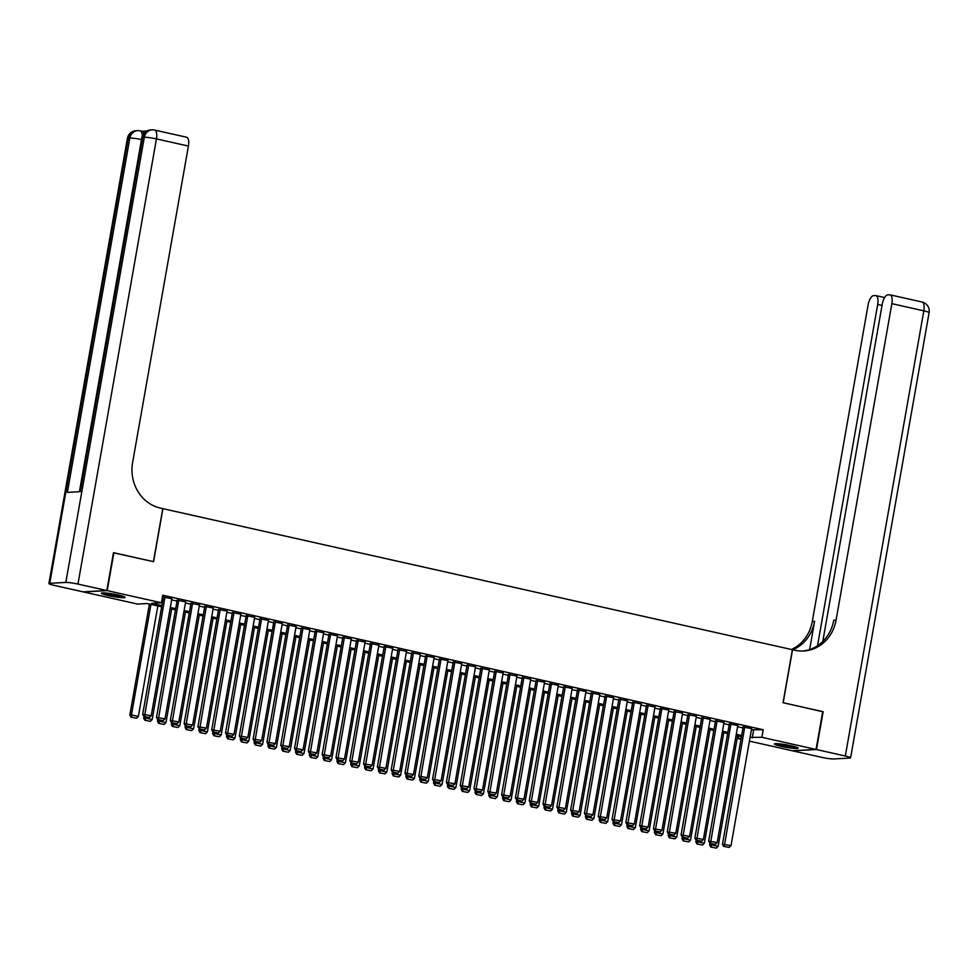 <?xml version="1.0" encoding="UTF-8"?>
<svg xmlns="http://www.w3.org/2000/svg" width="978" height="978" viewBox="0 0 978 978"><rect width="100%" height="100%" fill="white"/><g stroke="black" fill="none" stroke-linecap="round" stroke-linejoin="round"><path stroke-width="1.47" d="M118.289 595.027A12.054 1.247 10 0 1 125.147 597.399A12.054 1.247 10 0 1 108.265 595.578A12.054 1.247 10 0 1 101.406 593.206A12.054 1.247 10 0 1 118.289 595.027M791.239 745.798A12.054 1.247 10 0 1 798.097 748.17A12.054 1.247 10 0 1 781.214 746.348A12.054 1.247 10 0 1 774.356 743.989A12.054 1.247 10 0 1 791.239 745.798A9.658 1.002 -170 0 1 787.412 745.273A9.658 1.002 -170 0 1 781.569 744.099M113.46 552.802L153.583 561.665L162.923 508.67L792.388 649.698L783.048 702.705L822.73 711.593L816.055 749.441L792.29 750.749L749.417 741.141M740.982 739.258L738.109 738.61L741.128 738.451M738.561 736.031L738.109 738.61M161.663 606.776L147.262 603.548L137.629 604.074L83.448 591.934L107.213 590.626L161.394 602.766L151.761 603.304L161.871 605.565M171.847 598.744L163.375 597.093M185.649 601.837L177.177 600.186M199.451 604.93L190.979 603.279M213.253 608.023L204.781 606.372M227.067 611.116L218.583 609.465M240.869 614.208L232.397 612.558M254.671 617.301L246.199 615.651M268.473 620.394L260.001 618.744M282.275 623.487L273.803 621.837M296.077 626.58L287.605 624.93M309.892 629.673L301.407 628.023M323.694 632.766L315.222 631.116M337.496 635.859L329.024 634.209M351.298 638.952L342.826 637.301M365.1 642.045L356.628 640.394M378.902 645.138L370.43 643.487M392.716 648.231L384.232 646.58M406.518 651.324L398.046 649.673M420.32 654.416L411.848 652.766M434.122 657.509L425.65 655.859M447.924 660.602L439.452 658.952M461.738 663.695L453.254 662.045M475.54 666.788L467.068 665.138M489.342 669.881L480.87 668.231M503.144 672.974L494.672 671.324M516.946 676.067L508.474 674.417M530.748 679.16L522.276 677.497M544.563 682.253L536.078 680.59M558.365 685.346L549.893 683.683M572.167 688.439L563.695 686.776M585.969 691.532L577.497 689.869M599.771 694.625L591.299 692.962M613.573 697.717L605.101 696.055M627.387 700.81L618.903 699.148M641.189 703.903L632.717 702.241M654.991 706.996L646.519 705.334M668.793 710.089L660.321 708.427M682.595 713.182L674.123 711.519M696.397 716.275L687.925 714.612M710.211 719.368L701.727 717.705M724.013 722.461L715.541 720.798M737.815 725.554L729.343 723.891M751.422 729.784L763.219 729.735L162.739 595.199L161.394 602.766M162.275 597.79L163.216 597.998M171.639 599.881L177.018 601.091M185.453 602.974L190.82 604.184M199.255 606.067L204.622 607.277M213.057 609.16L218.424 610.37M226.859 612.252L232.238 613.463M240.661 615.345L246.04 616.556M254.463 618.438L259.842 619.649M268.278 621.531L273.644 622.741M282.08 624.624L287.446 625.834M295.882 627.717L301.248 628.927M309.684 630.81L315.063 632.02M323.486 633.903L328.865 635.113M337.288 636.996L342.667 638.206M351.102 640.089L356.469 641.299M364.904 643.182L370.271 644.392M378.706 646.275L384.073 647.485M392.508 649.368L397.887 650.578M406.31 652.46L411.689 653.671M420.124 655.553L425.491 656.764M433.926 658.646L439.293 659.857M447.728 661.739L453.095 662.95M461.53 664.832L466.897 666.042M475.332 667.925L480.711 669.135M489.134 671.018L494.513 672.228M502.949 674.111L508.315 675.321M516.751 677.204L522.118 678.414M530.553 680.297L535.92 681.507M544.355 683.39L549.722 684.6M558.157 686.483L563.536 687.681M571.959 689.576L577.338 690.774M585.773 692.668L591.14 693.867M599.575 695.761L604.942 696.959M613.377 698.854L618.744 700.052M627.179 701.947L632.558 703.145M640.981 705.04L646.36 706.238M654.783 708.133L660.162 709.331M668.597 711.226L673.964 712.424M682.399 714.319L687.766 715.517M696.202 717.412L701.568 718.61M710.004 720.505L715.383 721.703M723.806 723.598L729.185 724.796M737.608 726.691L742.987 727.889M751.617 728.647L743.146 726.984M113.888 552.778L107.213 590.626M763.219 729.735L761.874 737.314L816.055 749.441M750.077 737.351L761.874 737.314M170.306 607.46L175.685 608.658M184.108 610.553L189.487 611.751M197.923 613.646L203.29 614.844M211.725 616.739L217.092 617.937M225.527 619.832L230.894 621.03M239.329 622.925L244.696 624.123M253.131 626.018L258.51 627.216M266.933 629.111L272.312 630.309M280.747 632.204L286.114 633.402M294.549 635.297L299.916 636.495M308.351 638.389L313.718 639.588M322.153 641.482L327.532 642.68M335.955 644.575L341.334 645.773M349.757 647.668L355.136 648.866M363.571 650.749L368.938 651.959M377.374 653.842L382.74 655.052M391.176 656.935L396.542 658.145M404.978 660.028L410.357 661.238M418.78 663.121L424.159 664.331M432.582 666.214L437.961 667.424M446.396 669.307L451.763 670.517M460.198 672.399L465.565 673.61M474 675.492L479.367 676.703M487.802 678.585L493.181 679.796M501.604 681.678L506.983 682.889M515.418 684.771L520.785 685.981M529.22 687.864L534.587 689.074M543.022 690.957L548.389 692.167M556.824 694.05L562.191 695.26M570.626 697.143L576.005 698.353M584.428 700.236L589.807 701.446M598.243 703.329L603.609 704.539M612.045 706.422L617.411 707.632M625.847 709.515L631.213 710.725M639.649 712.607L645.015 713.818M653.451 715.7L658.83 716.911M667.253 718.793L672.632 720.004M681.067 721.886L686.434 723.097M694.869 724.979L700.236 726.189M708.671 728.072L714.038 729.282M722.473 731.165L727.852 732.375M736.275 734.258L741.654 735.468M741.434 736.666L736.067 735.468M727.632 733.573L722.265 732.375M713.83 730.48L708.463 729.282M700.028 727.387L694.649 726.189M686.226 724.295L680.847 723.097M672.412 721.202L667.045 720.004M658.61 718.109L653.243 716.911M644.808 715.016L639.441 713.818M631.006 711.923L625.639 710.725M617.204 708.83L611.825 707.632M603.402 705.737L598.023 704.539M589.587 702.656L584.221 701.446M575.785 699.563L570.418 698.353M561.983 696.47L556.616 695.26M548.181 693.378L542.802 692.167M534.379 690.285L529 689.074M520.577 687.192L515.198 685.981M506.763 684.099L501.396 682.889M492.961 681.006L487.594 679.796M479.159 677.913L473.792 676.703M465.357 674.82L459.978 673.61M451.555 671.727L446.176 670.517M437.741 668.634L432.374 667.424M423.939 665.541L418.572 664.331M410.137 662.448L404.77 661.238M396.334 659.355L390.968 658.145M382.532 656.262L377.153 655.052M368.73 653.17L363.351 651.959M354.916 650.077L349.549 648.866M341.114 646.984L335.747 645.773M327.312 643.891L321.945 642.68M313.51 640.798L308.143 639.588M299.708 637.705L294.329 636.495M285.906 634.612L280.527 633.402M272.092 631.519L266.725 630.309M258.29 628.426L252.923 627.216M244.488 625.333L239.121 624.123M230.686 622.24L225.319 621.03M216.884 619.147L211.505 617.937M203.082 616.054L197.703 614.844M189.267 612.961L183.901 611.751M175.465 609.869L170.099 608.658M753.573 730.26L752.241 737.84M751.654 728.451L730.994 845.64L722.485 844.185L723.647 846.361L729.123 847.413L723.647 846.361M743.182 726.788L722.485 844.185M744.747 726.899L724.295 846.325M729.123 847.413L730.994 845.64M709.918 843.28L709.625 844.894L711.238 844.809L711.446 843.623M737.632 735.823L718.133 846.349L716.275 848.109L710.798 847.07L716.275 848.109M711.446 847.034L711.238 844.809L718.133 846.349M710.798 847.07L709.625 844.894M795.676 746.96A10.44 1.076 10 0 1 787.339 746.116A10.44 1.076 10 0 1 777.045 743.671M776.043 743.647A11.98 1.235 -170 0 0 787.473 746.3A11.98 1.235 -170 0 0 796.63 747.278M122.727 596.189A10.44 1.076 10 0 1 114.389 595.345A10.44 1.076 10 0 1 104.096 592.9M108.619 593.328A9.658 1.002 -170 0 0 114.463 594.49A9.658 1.002 -170 0 0 118.338 595.04M103.093 592.876A11.98 1.235 -170 0 0 114.524 595.529A11.98 1.235 -170 0 0 123.668 596.507M822.718 711.715L783.182 702.73L792.535 649.734L794.882 650.26A38.643 35.135 86.9 0 0 803.671 650.993A38.643 35.135 86.9 0 0 836.068 620.138L891.863 303.669A9.279 3.741 -77.4 0 0 890.041 294.83A9.279 3.741 -77.4 0 0 889.613 294.794L887.718 294.904A9.279 3.741 -77.4 0 0 882.254 304.195L822.779 641.482M816.471 749.539L792.706 750.847L821.557 757.314A9.279 0.966 -170 0 0 833.684 758.952L849.748 758.072A9.279 0.966 -170 0 0 850.603 757.828A9.279 0.966 -170 0 0 845.322 756.006L816.471 749.539L823.146 711.691M817.522 645.737L877.694 304.451A9.279 3.741 -77.4 0 0 875.872 295.613A9.279 3.741 -77.4 0 0 875.444 295.576L873.55 295.674A9.279 3.741 -77.4 0 0 868.085 304.977L812.29 621.446A38.643 35.135 86.9 0 1 791.398 649.478M792.73 649.783A38.643 35.135 86.9 0 0 814.601 621.311L809.625 649.563M802.51 651.042A38.643 35.135 86.9 0 0 833.745 620.26L836.068 620.138M146.614 131.015L142.03 131.272M141.81 131.284A9.279 3.741 102.6 0 1 142.238 131.321A9.279 3.741 102.6 0 1 143.9 133.228M106.81 590.541L113.485 552.68L153.436 561.641L162.788 508.646L160.441 508.12A38.643 35.135 -93.1 0 1 132.605 462.533L188.412 146.064L156.443 138.9L77.959 584.074L106.81 590.541L83.032 591.849L54.181 585.382A9.279 0.966 -170 0 1 48.9 583.56L127.397 138.387A9.279 0.966 10 0 1 128.252 138.142L49.756 583.316A9.279 0.966 -170 0 0 48.9 583.56M77.959 584.074A9.279 0.966 -170 0 0 65.819 582.436L49.756 583.316M141.504 139.585A9.279 0.966 10 0 0 129.854 138.045A9.279 8.435 -93.1 0 1 137.629 130.649L136.028 130.734A9.279 8.435 86.9 0 0 128.252 138.142L129.854 138.045L67.372 492.374L80.233 491.665L142.702 137.348L144.316 137.262A9.279 0.966 10 0 1 156.443 138.9A9.279 3.741 -77.4 0 0 154.622 130.062A9.279 9.279 0 0 0 152.091 129.854L150.478 129.94A9.279 8.435 86.9 0 0 142.702 137.348A9.279 0.966 10 0 0 141.859 137.592L79.414 491.714M186.15 137.189A9.279 3.741 102.6 0 1 186.578 137.226A9.279 3.741 102.6 0 1 188.412 146.064M737.852 725.358L717.18 842.547L708.671 841.092L709.845 843.268L715.321 844.32L709.845 843.268M729.38 723.696L708.671 841.092M730.945 723.806L710.493 843.232M715.321 844.32L717.18 842.547M724.05 722.265L703.378 839.454L694.869 837.999L696.043 840.175L701.519 841.227L696.043 840.175M715.566 720.603L694.869 837.999M717.143 720.713L696.678 840.139M701.519 841.227L703.378 839.454M710.236 719.172L689.576 836.361L681.067 834.906L682.241 837.082L687.705 838.134L682.241 837.082M701.764 717.51L681.067 834.906M703.341 717.62L682.876 837.046M687.705 838.134L689.576 836.361M696.434 716.079L675.774 833.268L667.265 831.813L668.439 833.99L673.903 835.041L668.439 833.99M687.962 714.417L667.265 831.813M689.539 714.527L669.074 833.953M673.903 835.041L675.774 833.268M696.104 840.188L695.823 841.801L697.436 841.716L697.644 840.53M723.818 732.73L704.331 843.256L702.473 845.016L696.996 843.977L702.473 845.016M697.632 843.941L697.436 841.716L704.331 843.256M696.996 843.977L695.823 841.801M682.302 837.095L682.021 838.708L683.622 838.623L683.83 837.437M710.016 729.637L690.529 840.163L688.659 841.924L683.194 840.884L688.659 841.924M683.83 840.848L683.622 838.623L690.529 840.163M683.194 840.884L682.021 838.708M668.5 834.002L668.218 835.615L669.82 835.53L670.028 834.344M696.214 726.544L676.727 837.07L674.857 838.831L669.392 837.791L674.857 838.831M670.028 837.755L669.82 835.53L676.727 837.07M669.392 837.791L668.218 835.615M654.698 830.909L654.416 832.522L656.018 832.437L656.226 831.251M682.412 723.451L662.925 833.977L661.055 835.738L655.578 834.699L661.055 835.738M656.226 834.662L656.018 832.437L662.925 833.977M655.578 834.699L654.416 832.522M682.632 712.986L661.972 830.175L653.463 828.721L654.624 830.897L660.101 831.948L654.624 830.897M674.16 711.324L653.463 828.721M675.725 711.434L655.272 830.86M660.101 831.948L661.972 830.175M640.896 827.816L640.602 829.43L642.216 829.344L642.424 828.158M668.61 720.358L649.111 830.884L647.253 832.645L641.776 831.606L647.253 832.645M642.424 831.569L642.216 829.344L649.111 830.884M641.776 831.606L640.602 829.43M668.83 709.894L648.157 827.082L639.649 825.628L640.822 827.804L646.299 828.855L640.822 827.804M660.358 708.231L639.649 825.628M661.923 708.341L641.47 827.767M646.299 828.855L648.157 827.082M627.094 824.723L626.8 826.337L628.414 826.251L628.622 825.065M654.808 717.265L635.309 827.791L633.451 829.552L627.974 828.513L633.451 829.552M628.622 828.476L628.414 826.251L635.309 827.791M627.974 828.513L626.8 826.337M655.028 706.801L634.355 824.002L625.847 822.535L627.02 824.711L632.497 825.762L627.02 824.711M646.556 705.138L625.847 822.535M648.121 705.248L627.668 824.674M632.497 825.762L634.355 824.002M613.279 821.63L612.998 823.244L614.612 823.158L614.82 821.972M640.993 714.172L621.507 824.698L619.649 826.459L614.172 825.42L619.649 826.459M614.807 825.383L614.612 823.158L621.507 824.698M614.172 825.42L612.998 823.244M641.226 703.708L620.553 820.909L612.045 819.442L613.218 821.618L618.695 822.669L613.218 821.618M632.742 702.057L612.045 819.442M634.319 702.155L613.854 821.581M618.695 822.669L620.553 820.909M599.477 818.537L599.196 820.151L600.798 820.065L601.005 818.879M627.191 711.079L607.705 821.606L605.834 823.366L600.37 822.327L605.834 823.366M601.005 822.29L600.798 820.065L607.705 821.606M600.37 822.327L599.196 820.151M627.411 700.615L606.751 817.816L598.243 816.349L599.416 818.525L604.881 819.576L599.416 818.525M618.94 698.964L598.243 816.349M620.517 699.062L600.052 818.488M604.881 819.576L606.751 817.816M585.675 815.444L585.394 817.058L586.996 816.972L587.203 815.786M613.389 707.986L593.903 818.513L592.032 820.273L586.555 819.234L592.032 820.273M587.203 819.197L586.996 816.972L593.903 818.513M586.555 819.234L585.394 817.058M613.609 697.522L592.949 814.723L584.441 813.256L585.614 815.432L591.079 816.483L585.614 815.432M605.137 695.871L584.441 813.256M606.715 695.969L586.25 815.395M591.079 816.483L592.949 814.723M571.873 812.351L571.592 813.965L573.194 813.879L573.401 812.694M599.587 704.894L580.101 815.42L578.23 817.18L572.753 816.141L578.23 817.18M573.401 816.104L573.194 813.879L580.101 815.42M572.753 816.141L571.592 813.965M599.807 694.429L579.147 811.63L570.639 810.163L571.8 812.339L577.277 813.39L571.8 812.339M591.335 692.779L570.639 810.163M592.9 692.876L572.448 812.302M577.277 813.39L579.147 811.63M558.071 809.258L557.778 810.872L559.392 810.786L559.599 809.601M585.785 701.801L566.286 812.327L564.428 814.087L558.951 813.048L564.428 814.087M559.599 813.011L559.392 810.786L566.286 812.327M558.951 813.048L557.778 810.872M586.005 691.336L565.333 808.537L556.824 807.07L557.998 809.246L563.475 810.297L557.998 809.246M577.533 689.686L556.824 807.07M579.098 689.783L558.646 809.209M563.475 810.297L565.333 808.537M544.257 806.165L543.976 807.779L545.59 807.694L545.797 806.508M571.983 698.708L552.484 809.234L550.626 810.994L545.149 809.955L550.626 810.994M545.797 809.918L545.59 807.694L552.484 809.234M545.149 809.955L543.976 807.779M572.203 688.243L551.531 805.444L543.022 803.977L544.196 806.153L549.673 807.205L544.196 806.153M563.731 686.593L543.022 803.977M565.296 686.69L544.844 806.116M549.673 807.205L551.531 805.444M530.455 803.072L530.174 804.686L531.775 804.601L531.983 803.415M558.169 695.615L538.682 806.141L536.824 807.901L531.347 806.862L536.824 807.901M531.983 806.826L531.775 804.601L538.682 806.141M531.347 806.862L530.174 804.686M558.401 685.15L537.729 802.351L529.22 800.884L530.394 803.06L535.871 804.112L530.394 803.06M549.917 683.5L529.22 800.884M551.494 683.598L531.03 803.024M535.871 804.112L537.729 802.351M516.653 799.98L516.372 801.593L517.973 801.508L518.181 800.322M544.367 692.522L524.88 803.048L523.01 804.808L517.545 803.769L523.01 804.808M518.181 803.733L517.973 801.508L524.88 803.048M517.545 803.769L516.372 801.593M544.587 682.057L523.927 799.258L515.418 797.791L516.592 799.967L522.056 801.019L516.592 799.967M536.115 680.407L515.418 797.791M537.692 680.505L517.228 799.931M522.056 801.019L523.927 799.258M502.851 796.887L502.57 798.5L504.171 798.415L504.379 797.229M530.565 689.429L511.078 799.955L509.208 801.715L503.731 800.676L509.208 801.715M504.379 800.64L504.171 798.415L511.078 799.955M503.731 800.676L502.57 798.5M530.785 678.964L510.125 796.165L501.616 794.698L502.778 796.874L508.254 797.926L502.778 796.874M522.313 677.314L501.616 794.698M523.89 677.412L503.425 796.838M508.254 797.926L510.125 796.165M489.049 793.794L488.768 795.407L490.369 795.322L490.577 794.136M516.763 686.336L497.276 796.862L495.406 798.623L489.929 797.583L495.406 798.623M490.577 797.547L490.369 795.322L497.276 796.862M489.929 797.583L488.768 795.407M516.983 675.871L496.323 793.072L487.814 791.605L488.976 793.781L494.452 794.833L488.976 793.781M508.511 674.221L487.814 791.605M510.076 674.319L489.623 793.745M494.452 794.833L496.323 793.072M475.247 790.701L474.953 792.314L476.567 792.229L476.775 791.043M502.961 683.243L483.462 793.769L481.604 795.53L476.127 794.491L481.604 795.53M476.775 794.454L476.567 792.229L483.462 793.769M476.127 794.491L474.953 792.314M503.181 672.778L482.509 789.98L474 788.512L475.174 790.689L480.65 791.74L475.174 790.689M494.709 671.128L474 788.512M496.274 671.226L475.821 790.652M480.65 791.74L482.509 789.98M461.433 787.608L461.151 789.222L462.765 789.136L462.973 787.95M489.147 680.15L469.66 790.676L467.802 792.449L462.325 791.398L467.802 792.449M462.973 791.361L462.765 789.136L469.66 790.676M462.325 791.398L461.151 789.222M489.379 669.685L468.706 786.887L460.198 785.42L461.371 787.596L466.848 788.647L461.371 787.596M480.895 668.035L460.198 785.42M482.472 668.133L462.019 787.559M466.848 788.647L468.706 786.887M447.631 784.515L447.349 786.129L448.951 786.043L449.159 784.857M475.345 677.057L455.858 787.583L454 789.356L448.523 788.305L454 789.356M449.159 788.268L448.951 786.043L455.858 787.583M448.523 788.305L447.349 786.129M475.565 666.593L454.904 783.794L446.396 782.327L447.569 784.503L453.046 785.554L447.569 784.503M467.093 664.942L446.396 782.327M468.67 665.04L448.205 784.466M453.046 785.554L454.904 783.794M433.829 781.422L433.547 783.036L435.149 782.95L435.357 781.764M461.543 673.964L442.056 784.49L440.186 786.263L434.721 785.212L440.186 786.263M435.357 785.175L435.149 782.95L442.056 784.49M434.721 785.212L433.547 783.036M461.763 663.5L441.102 780.701L432.594 779.234L433.767 781.41L439.232 782.461L433.767 781.41M453.291 661.849L432.594 779.234M454.868 661.947L434.403 781.373M439.232 782.461L441.102 780.701M420.027 778.329L419.745 779.943L421.347 779.857L421.555 778.671M447.741 670.871L428.254 781.398L426.384 783.17L420.907 782.119L426.384 783.17M421.555 782.082L421.347 779.857L428.254 781.398M420.907 782.119L419.745 779.943M447.961 660.407L427.3 777.608L418.792 776.141L419.953 778.317L425.43 779.368L419.953 778.317M439.489 658.756L418.792 776.141M441.066 658.854L420.601 778.28M425.43 779.368L427.3 777.608M406.225 775.236L405.943 776.85L407.545 776.764L407.753 775.578M433.939 667.778L414.452 778.305L412.582 780.077L407.105 779.026L412.582 780.077M407.753 778.989L407.545 776.764L414.452 778.305M407.105 779.026L405.943 776.85M434.159 657.314L413.498 774.515L404.99 773.048L406.151 775.224L411.628 776.275L406.151 775.224M425.687 655.663L404.99 773.048M427.252 655.761L406.799 775.187M411.628 776.275L413.498 774.515M392.422 772.143L392.129 773.757L393.743 773.671L393.951 772.486M420.137 664.685L400.638 775.212L398.779 776.984L393.303 775.933L398.779 776.984M393.951 775.896L393.743 773.671L400.638 775.212M393.303 775.933L392.129 773.757M420.357 654.221L399.684 771.422L391.176 769.955L392.349 772.131L397.826 773.182L392.349 772.131M411.885 652.57L391.176 769.955M413.449 652.668L392.997 772.094M397.826 773.182L399.684 771.422M378.608 769.05L378.327 770.664L379.941 770.578L380.149 769.405M406.322 661.593L386.836 772.119L384.977 773.891L379.501 772.84L384.977 773.891M380.136 772.803L379.941 770.578L386.836 772.119M379.501 772.84L378.327 770.664M406.555 651.128L385.882 768.329L377.374 766.862L378.547 769.038L384.024 770.089L378.547 769.038M398.07 649.478L377.374 766.862M399.647 649.575L379.183 769.001M384.024 770.089L385.882 768.329M392.74 648.035L372.08 765.236L363.571 763.769L364.745 765.945L370.222 766.996L364.745 765.945M384.268 646.385L363.571 763.769M385.845 646.482L365.381 765.908M370.222 766.996L372.08 765.236M378.938 644.942L358.278 762.143L349.769 760.676L350.943 762.852L356.408 763.904L350.943 762.852M370.466 643.292L349.769 760.676M372.043 643.39L351.579 762.816M356.408 763.904L358.278 762.143M364.806 765.957L364.525 767.571L366.127 767.485L366.334 766.312M392.52 658.5L373.034 769.026L371.175 770.798L365.699 769.747L371.175 770.798M366.334 769.71L366.127 767.485L373.034 769.026M365.699 769.747L364.525 767.571M351.004 762.864L350.723 764.478L352.324 764.393L352.532 763.219M378.718 655.407L359.232 765.933L357.361 767.706L351.897 766.654L357.361 767.706M352.532 766.618L352.324 764.393L359.232 765.933M351.897 766.654L350.723 764.478M337.202 759.772L336.921 761.385L338.522 761.3L338.73 760.126M364.916 652.314L345.43 762.84L343.559 764.613L338.082 763.561L343.559 764.613M338.73 763.525L338.522 761.3L345.43 762.84M338.082 763.561L336.921 761.385M365.136 641.849L344.476 759.05L335.967 757.583L337.129 759.759L342.606 760.811L337.129 759.759M356.664 640.199L335.967 757.583M358.241 640.297L337.777 759.723M342.606 760.811L344.476 759.05M323.4 756.679L323.119 758.292L324.72 758.207L324.928 757.033M351.114 649.221L331.615 759.747L329.757 761.52L324.28 760.468L329.757 761.52M324.928 760.432L324.72 758.207L331.615 759.747M324.28 760.468L323.119 758.292M351.334 638.756L330.674 755.957L322.165 754.49L323.327 756.666L328.804 757.718L323.327 756.666M342.862 637.106L322.165 754.49M344.427 637.204L323.975 756.63M328.804 757.718L330.674 755.957M309.598 753.598L309.305 755.199L310.918 755.114L311.126 753.94M337.312 646.128L317.813 756.654L315.955 758.427L310.478 757.375L315.955 758.427M311.126 757.339L310.918 755.114L317.813 756.654M310.478 757.375L309.305 755.199M337.532 635.663L316.86 752.864L308.351 751.397L309.525 753.573L315.002 754.625L309.525 753.573M329.06 634.013L308.351 751.397M330.625 634.111L310.173 753.537M315.002 754.625L316.86 752.864M295.784 750.505L295.503 752.106L297.116 752.021L297.324 750.847M323.498 643.035L304.011 753.561L302.153 755.334L296.676 754.282L302.153 755.334M297.312 754.246L297.116 752.021L304.011 753.561M296.676 754.282L295.503 752.106M323.73 632.57L303.058 749.771L294.549 748.304L295.723 750.481L301.2 751.532L295.723 750.481M315.246 630.92L294.549 748.304M316.823 631.018L296.358 750.444M301.2 751.532L303.058 749.771M281.982 747.412L281.701 749.014L283.302 748.928L283.51 747.754M309.696 639.942L290.209 750.468L288.339 752.241L282.874 751.19L288.339 752.241M283.51 751.153L283.302 748.928L290.209 750.468M282.874 751.19L281.701 749.014M309.916 629.477L289.256 746.679L280.747 745.212L281.921 747.388L287.398 748.439L281.921 747.388M301.444 627.827L280.747 745.212M303.021 627.925L282.556 747.351M287.398 748.439L289.256 746.679M268.18 744.319L267.899 745.921L269.5 745.835L269.708 744.661M295.894 636.849L276.407 747.375L274.537 749.148L269.072 748.097L274.537 749.148M269.708 748.06L269.5 745.835L276.407 747.375M269.072 748.097L267.899 745.921M296.114 626.385L275.454 743.586L266.945 742.119L268.119 744.295L273.583 745.346L268.119 744.295M287.642 624.734L266.945 742.119M289.219 624.832L268.754 744.258M273.583 745.346L275.454 743.586M254.378 741.226L254.097 742.828L255.698 742.742L255.906 741.568M282.092 633.756L262.605 744.282L260.735 746.055L255.258 745.004L260.735 746.055M255.906 744.967L255.698 742.742L262.605 744.282M255.258 745.004L254.097 742.828M282.312 623.292L261.652 740.493L253.143 739.026L254.304 741.202L259.781 742.253L254.304 741.202M273.84 621.641L253.143 739.026M275.405 621.739L254.952 741.165M259.781 742.253L261.652 740.493M240.576 738.133L240.282 739.735L241.896 739.649L242.104 738.476M268.29 630.663L248.791 741.19L246.933 742.962L241.456 741.911L246.933 742.962M242.104 741.874L241.896 739.649L248.791 741.19M241.456 741.911L240.282 739.735M268.51 620.199L247.837 737.4L239.341 735.945L240.502 738.109L245.979 739.16L240.502 738.109M260.038 618.548L239.341 735.945M261.603 618.646L241.15 738.072M245.979 739.16L247.837 737.4M226.774 735.04L226.48 736.642L228.094 736.556L228.302 735.383M254.488 627.57L234.989 738.097L233.131 739.869L227.654 738.818L233.131 739.869M228.302 738.781L228.094 736.556L234.989 738.097M227.654 738.818L226.48 736.642M254.708 617.106L234.035 734.307L225.527 732.852L226.7 735.016L232.177 736.067L226.7 735.016M246.236 615.455L225.527 732.852M247.801 615.553L227.348 734.979M232.177 736.067L234.035 734.307M212.959 731.947L212.678 733.549L214.292 733.463L214.5 732.29M240.674 624.477L221.187 735.004L219.329 736.776L213.852 735.725L219.329 736.776M214.488 735.688L214.292 733.463L221.187 735.004M213.852 735.725L212.678 733.549M240.906 614.013L220.233 731.214L211.725 729.759L212.898 731.923L218.375 732.974L212.898 731.923M232.422 612.362L211.725 729.759M233.999 612.46L213.534 731.886M218.375 732.974L220.233 731.214M199.157 728.855L198.876 730.456L200.478 730.37L200.686 729.197M226.872 621.385L207.385 731.911L205.514 733.683L200.05 732.632L205.514 733.683M200.686 732.595L200.478 730.37L207.385 731.911M200.05 732.632L198.876 730.456M227.092 610.92L206.431 728.121L197.923 726.666L199.096 728.83L204.561 729.881L199.096 728.83M218.62 609.27L197.923 726.666M220.197 609.38L199.732 728.793M204.561 729.881L206.431 728.121M185.355 725.762L185.074 727.363L186.676 727.277L186.884 726.104M213.07 618.292L193.583 728.818L191.712 730.59L186.248 729.539L191.712 730.59M186.884 729.502L186.676 727.277L193.583 728.818M186.248 729.539L185.074 727.363M213.29 607.827L192.629 725.028L184.121 723.573L185.294 725.737L190.759 726.788L185.294 725.737M204.818 606.177L184.121 723.573M206.395 606.287L185.93 725.7M190.759 726.788L192.629 725.028M171.553 722.669L171.272 724.27L172.874 724.185L173.082 723.011M199.267 615.199L179.781 725.737L177.91 727.498L172.434 726.446L177.91 727.498M173.082 726.409L172.874 724.185L179.781 725.737M172.434 726.446L171.272 724.27M199.488 604.734L178.827 721.935L170.319 720.48L171.48 722.644L176.957 723.696L171.48 722.644M191.016 603.084L170.319 720.48M192.58 603.194L172.128 722.62M176.957 723.696L178.827 721.935M157.751 719.576L157.458 721.177L159.072 721.092L159.28 719.918M185.465 612.106L165.967 722.644L164.108 724.405L158.632 723.353L164.108 724.405M159.28 723.317L159.072 721.092L165.967 722.644M158.632 723.353L157.458 721.177M185.686 601.641L165.013 718.842L156.504 717.387L157.678 719.551L163.155 720.603L157.678 719.551M177.214 599.991L156.504 717.387M178.778 600.101L158.326 719.527M163.155 720.603L165.013 718.842M143.937 716.483L143.656 718.084L145.27 717.999L145.477 716.825M171.663 609.013L152.165 719.551L150.306 721.312L144.83 720.26L150.306 721.312M145.477 720.224L145.27 717.999L152.165 719.551M144.83 720.26L143.656 718.084M171.883 598.548L151.211 715.749L142.702 714.295L143.876 716.458L149.353 717.51L143.876 716.458M163.412 596.898L142.702 714.295M164.976 597.008L144.524 716.434M149.353 717.51L151.211 715.749M149.426 604.025L129.854 714.991L131.455 714.906L150.954 604.367M157.849 605.92L138.363 716.458L136.504 718.219L131.028 717.167L136.504 718.219M131.663 717.131L131.455 714.906L138.363 716.458M131.028 717.167L129.854 714.991M814.601 621.311L812.29 621.446M845.322 756.006L923.819 310.833L891.863 303.669M882.046 305.417L877.694 304.451M923.819 310.833A9.279 0.966 10 0 1 929.1 312.654A9.279 9.279 0 0 0 921.997 301.994A9.279 3.741 102.6 0 1 923.819 310.833M921.569 301.957A9.279 3.741 102.6 0 1 921.997 301.994L890.041 294.83M65.819 582.436L144.316 137.262A9.279 8.435 -93.1 0 1 152.091 129.854M142.311 135.93A9.279 3.741 -77.4 0 0 140.16 130.856A9.279 9.279 0 0 0 137.629 130.649M884.601 297.569L875.872 295.613M850.603 757.828L929.1 312.654M142.238 131.321L140.16 130.856M136.028 130.734A9.279 9.279 0 0 0 127.397 138.387M186.578 137.226L154.622 130.062M150.478 129.94A9.279 9.279 0 0 0 141.859 137.592"/></g></svg>
